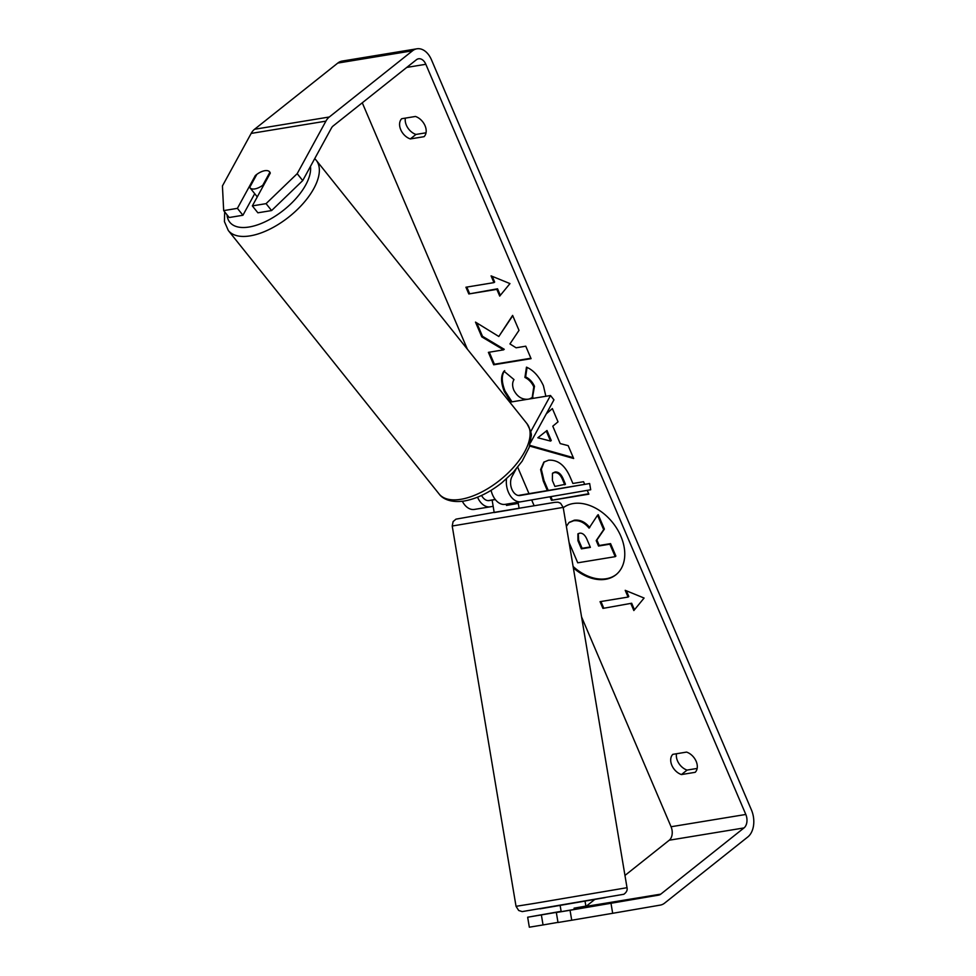 <?xml version="1.0" encoding="UTF-8"?>
<svg xmlns="http://www.w3.org/2000/svg" width="976" height="976" viewBox="0 0 976 976"><rect width="100%" height="100%" fill="white"/><g stroke="black" fill="none" stroke-linecap="round" stroke-linejoin="round"><path stroke-width="1.46" d="M477.545 497.187A17.702 11.724 80.7 0 0 490.269 506.812A17.702 11.724 80.7 0 0 490.33 506.8L493.173 506.312M516.011 469.2L512.022 476.508A11.383 7.54 -99.3 0 0 511.888 489.293A11.383 7.54 -99.3 0 0 520.086 495.515A11.383 7.54 -99.3 0 0 520.123 495.503L589.65 483.523L590.7 489.757L521.172 501.737A17.702 11.724 -99.3 0 1 521.111 501.749A17.702 11.724 -99.3 0 1 506.507 478.862M521.05 501.762L505.287 504.348A17.702 11.724 -99.3 0 1 505.226 504.36A17.702 11.724 -99.3 0 1 491.087 490.33M530.676 431.758L550.501 395.512L509.789 402.197M490.22 506.825L474.446 509.411A17.702 11.724 -99.3 0 1 474.385 509.423A17.702 11.724 -99.3 0 1 462.356 501.274M530.456 442.799L553.953 399.831L550.501 395.512M589.65 483.523L518.171 495.466M481.571 495.454A11.383 7.54 80.7 0 0 489.244 500.578A11.383 7.54 80.7 0 0 489.293 500.566L495.296 499.529L492.136 500.09L494.185 512.559L519.134 508.374L518.073 502.25M495.21 499.419L488.159 500.639M574.266 909.425L574.059 908.168L585.844 906.131L586.088 907.387L556.332 912.511L558.004 922.491L571.716 920.234L570.045 910.266L556.332 912.511M560.102 905.338L561.2 911.682M506.263 504.189L506.471 505.422L518.293 503.384M495.332 499.578L492.136 500.09M506.471 505.422L518.256 503.384M573.107 566.47A42.639 29.951 -128.5 0 0 616.246 574.51M573.339 567.861A42.639 29.951 -128.5 0 0 615.905 574.803A42.639 29.951 -128.5 0 0 620.87 536.251A42.639 29.951 -128.5 0 0 563.25 507.715M624.957 875.448L669.255 840.214A10.114 6.698 80.7 0 0 671.061 826.745L581.586 616.966M534.116 505.69L531.664 499.932M528.968 493.6L517.695 467.199M467.358 349.164L362.279 102.809M570.045 910.266L658.629 895.126A10.114 6.698 80.7 0 0 660.776 894.138L744.005 827.929A10.114 6.698 80.7 0 0 745.81 814.46L425.829 64.282A10.114 6.698 80.7 0 0 418.558 58.78A10.114 6.698 80.7 0 0 416.362 59.78L333.133 125.977A10.114 6.698 80.7 0 0 331.437 128.051L302.719 180.584L271.596 210.56L257.871 212.805L252.345 205.899L266.07 203.642L297.192 173.667L302.719 180.584M529.248 399.001L532.201 397.561L533.774 386.825C531.761 382.482 528.809 379.347 524.917 377.444L526.467 367.159C533.323 370.075 538.972 376.236 543.4 385.666L545.865 396.268M510.924 402.014L504.299 391.535C500.786 382.531 500.676 375.76 503.97 371.197L513.998 379.579C512.229 382.433 512.168 385.947 513.803 390.107C517.243 396.732 522.062 399.77 528.26 399.208M547.304 490.477L543.29 481.058L540.619 469.529L543.852 462.136L548.561 460.208C557.821 459.598 565.055 465.296 570.252 477.313L572.888 483.474L583.563 481.717L584.685 484.34M587.247 490.355L588.87 494.161L551.501 500.31L549.988 496.772M498.821 336.488L475.495 322.117L481.79 336.879L503.555 349.847L488.39 352.348L493.697 364.792L531.078 358.656L525.759 346.199L516.097 347.798L509.936 343.93L519 330.352L512.62 315.407L498.821 336.488L512.754 315.712M695.193 772.309L681.443 774.566A12.639 8.882 51.5 0 1 671.854 765.33A12.639 8.882 51.5 0 1 672.818 754.35L686.567 752.093A12.639 8.882 51.5 0 1 696.156 761.329A12.639 8.882 51.5 0 1 695.193 772.309M415.447 116.461L401.697 118.718A12.639 8.882 -128.5 0 0 400.733 129.686A12.639 8.882 -128.5 0 0 410.323 138.934L424.072 136.677A12.639 8.882 -128.5 0 0 425.036 125.697A12.639 8.882 -128.5 0 0 415.447 116.461M630.96 603.802L633.839 610.537L644.087 598.044L625.213 590.321L628.08 597.068L600.057 601.667L602.924 608.402L631.667 603.241L602.924 608.402M491.087 275.879L509.96 283.589L499.712 296.094L496.833 289.36L468.809 293.959L465.93 287.225L493.966 282.613L491.087 275.879M546.365 413.714L552.367 408.566L558.028 421.839L552.782 426.183L560.2 443.58L568.178 445.654L573.668 458.5L529.614 446.056M405.369 118.108A12.639 8.882 -128.5 0 0 406.37 125.209A12.639 8.882 -128.5 0 0 415.959 134.444L426.024 132.797M697.145 768.429L687.08 770.088A12.639 8.882 51.5 0 1 677.49 760.841A12.639 8.882 51.5 0 1 676.502 753.753M611 903.337L612.672 913.304L660.301 905.106A20.228 13.408 80.7 0 0 664.619 903.117L747.848 836.92A20.228 13.408 80.7 0 0 751.447 809.982L431.465 59.804A20.228 13.408 80.7 0 0 416.923 48.8A20.228 13.408 80.7 0 0 412.531 50.789L329.302 116.998A20.228 13.408 80.7 0 0 325.911 121.146L297.192 173.667M585.905 906.509A10.114 6.698 80.7 0 0 586.027 906.411L594.396 899.75M416.923 48.8L342.161 61.073A20.228 13.408 80.7 0 0 337.781 63.074L254.553 129.271A20.228 13.408 80.7 0 0 251.161 133.419L222.43 185.952L223.675 210.609L229.214 217.514L242.926 215.257L237.4 208.352L223.675 210.609M237.4 208.352L255.322 175.57A12.639 6.124 141.3 0 1 269.681 171.91A12.639 6.124 141.3 0 1 270.279 173.118L252.345 205.899M271.596 210.56L266.07 203.642M242.926 215.257L254.724 193.687M561.139 911.316L527.662 917.22L561.188 911.56M541.375 914.976L543.046 924.943L529.334 927.2L527.662 917.22M612.672 913.304L571.716 920.234M543.046 924.943L557.979 922.369M681.443 774.566L687.08 770.088M255.834 176.205L255.322 175.57M410.323 138.934L415.959 134.444M569.264 522.38L574.303 520.196C580.134 519.549 585.283 522.001 589.76 527.565M615.197 556.662L615.893 556.1L610.573 543.62L599.227 545.486L596.897 540.021L604.376 529.09L598.227 514.681L597.532 515.243L603.668 529.651L596.202 540.582L598.532 546.048L609.866 544.181L615.197 556.662L577.731 562.81L569.093 542.546M566.385 526.418L568.91 522.648L573.595 520.757C579.427 520.11 584.575 522.563 589.053 528.126L597.532 515.243M610.573 543.62L609.866 544.181M599.227 545.486L598.532 546.048M596.897 540.021L596.202 540.582M604.376 529.09L603.668 529.651M603.632 607.853L600.935 601.521M626.36 590.797L628.788 596.507L628.08 597.068M631.667 603.241L634.461 609.78M500.334 295.338L497.54 288.798L496.833 289.36M497.54 288.798L468.809 293.959M466.809 287.078L469.505 293.398M492.233 276.342L494.661 282.052L493.966 282.613M489.269 352.202L494.405 364.231L493.697 364.792M494.405 364.231L530.895 358.241M476.776 322.91L482.498 336.317L504.25 349.298L503.555 349.847M482.498 336.317L481.79 336.879M588.699 493.746L551.501 500.31M552.196 499.749L550.867 496.625M548.183 490.33L543.986 480.497L541.314 469.236L544.205 461.868M564.775 484.804L562.249 478.899C560.139 474.336 557.516 472.225 554.356 472.579L552.465 473.323L552.404 480.582L554.893 486.426L565.47 484.242L562.957 478.338C560.846 473.775 558.211 471.664 555.051 472.018L552.843 473.067M511.985 401.844L505.007 390.973C501.493 381.97 501.383 375.199 504.677 370.636M532.542 397.269L534.482 386.276C532.469 381.921 529.517 378.786 525.625 376.882L524.917 377.444M525.625 376.882L527.052 367.452M573.29 457.646L529.822 445.361M546.316 413.8L552.379 408.602M550.562 441.079L546.292 431.063L537.849 437.773L550.562 441.079L551.257 440.518L546.987 430.501L538.557 437.211M546.987 430.501L546.292 431.063M579.585 533.189L577.902 533.86L577.926 540.692L581.403 548.854L590.395 547.377L586.881 539.155C584.917 534.811 582.477 532.835 579.585 533.189M578.28 533.604L578.622 540.131L582.111 548.292L581.403 548.854M582.111 548.292L590.212 546.963M254.834 188.917A12.639 6.124 141.3 0 1 249.941 187.709A12.639 6.124 141.3 0 1 249.71 187.392L256.822 174.387A12.639 6.124 141.3 0 1 264.789 170.702A12.639 6.124 141.3 0 1 269.681 171.91A12.639 6.124 141.3 0 1 269.913 172.227L262.8 185.233A12.639 6.124 141.3 0 1 254.834 188.917M262.8 185.233L263.3 185.867M534.787 903.337L627.019 887.696C627.605 890.124 626.543 892.32 623.835 894.272L522.209 911.596L518.695 910.486L516.036 906.314L534.787 903.337M605.181 897.615L539.96 908.863M627.019 887.696L563.189 507.386L452.217 526.015L516.036 906.314M452.217 526.015L453.108 521.574L455.987 519.147L494.161 512.376L554.844 502.335L558.028 502.201L560.541 503.226L563.189 507.386M745.81 814.46L671.061 826.745M425.829 64.282L406.772 67.417M325.911 121.146L251.161 133.419M744.005 827.929L669.255 840.214M660.776 894.138L586.027 906.411M658.629 895.126L586.003 907.058M412.531 50.789L337.781 63.074M329.302 116.998L254.553 129.271M574.193 520.208L573.498 520.769M574.303 520.196L573.595 520.757M543.986 480.497L543.29 481.058M554.954 472.03L554.246 472.591M562.957 478.338L562.249 478.899M555.051 472.018L554.356 472.579M505.007 390.973L504.299 391.535M534.482 386.276L533.774 386.825M578.622 540.131L577.926 540.692M316.187 160.21L526.942 423.633A56.266 27.255 141.3 0 1 514.267 466.491A56.266 27.255 141.3 0 1 460.843 499.309A56.266 27.255 141.3 0 1 439.066 493.929L228.311 230.507A56.266 27.255 -38.7 0 0 250.088 235.875A56.266 27.255 -38.7 0 0 303.512 203.069A56.266 27.255 -38.7 0 0 316.187 160.21L314.736 158.6M310.466 166.408A49.947 24.193 141.3 0 1 291.824 202.898A49.947 24.193 141.3 0 1 249.124 227.005A49.947 24.193 141.3 0 1 227.03 214.793M505.226 504.36L521.111 501.749M474.385 509.423L490.269 506.812M585.039 901.153L585.881 906.131M569.606 522.087L568.91 522.648M552.465 473.323L553.172 472.762M532.201 397.561L532.908 397M228.311 230.507L224.431 221.613L224.687 211.865M439.066 493.929C442.152 498.382 450.192 503.104 464.356 500.993C476.825 498.712 489.33 492.636 501.871 482.766L513.388 472.14L522.197 461.123L529.163 447.472L531.151 436.345C531.969 434.588 530.566 430.343 526.942 423.633M257.274 196.884L249.941 187.709"/></g></svg>
